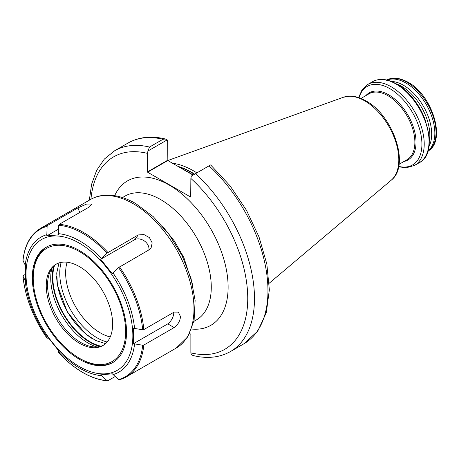 <?xml version="1.0" encoding="UTF-8"?>
<svg xmlns="http://www.w3.org/2000/svg" width="459" height="459" viewBox="0 0 459 459"><rect width="100%" height="100%" fill="white"/><g stroke="black" fill="none" stroke-linecap="round" stroke-linejoin="round"><path stroke-width="0.69" d="M411.264 96.551A41.035 23.69 60 0 1 425.803 121.727M396.278 83.842A39.841 23.002 60 0 1 401.659 86.349A39.841 23.002 60 0 1 429.314 141.062M391.332 81.444A39.841 23.002 60 0 1 403.513 85.282A39.841 23.002 60 0 1 428.918 146.541M387.063 80.084A41.035 23.69 60 0 1 405.825 82.97A41.035 23.69 60 0 1 432.154 117.59A41.035 23.69 60 0 1 427.96 150.919M162.767 226.568L174.46 241.147L183.852 257.539L192.86 285.498M167.185 139.892L147.947 150.994L149.514 147.058L162.991 139.278L165.366 139.002L167.185 139.892L167.673 141.705L167.839 160.541L193.044 175.086M172.441 163.197A83.44 48.178 60 0 1 193.589 170.88A83.44 48.178 60 0 1 196.865 172.877M147.947 150.994L147.459 153.375L147.626 172.211L190.697 197.077L190.869 178.436L191.357 176.061L195.551 173.64A115.892 66.911 60 0 1 230.481 351.537L243.953 343.757A115.892 66.911 -120 0 0 209.023 165.86L195.551 173.64M230.481 351.537C219.614 357.618 207.181 358.955 193.176 355.547L191.357 354.664L190.869 352.851L190.869 334.301L189.71 333.441M209.023 165.86L210.635 164.93L229.976 185.711L246.466 210.262L259.031 236.959L266.84 264.063L269.347 289.824L266.318 312.648L257.74 331.1L243.953 343.757M58.54 229.127L46.801 235.903L47.116 226.35A85.162 49.17 -120 0 0 22.99 260.672L25.652 265.996L25.652 281.459L22.99 276.134A85.162 49.17 -120 0 0 47.116 338.312L46.801 335.977L58.402 350.406L58.712 352.736A85.162 49.17 -120 0 0 82.838 372.49A85.162 49.17 -120 0 0 106.958 380.591L107.899 380.718L115.163 376.529M118.56 379.559A85.162 49.17 -120 0 0 142.68 345.237L143.833 345.059A85.758 49.515 60 0 1 126.443 376.799A85.758 49.515 60 0 1 119.501 379.685L118.56 379.559L112.306 373.792L100.705 374.831L106.958 380.591L107.899 380.718M143.833 345.059L174.145 327.56L167.776 323.888A9.53 5.502 120 0 0 173.76 312.699A9.53 5.502 120 0 0 173.754 312.321M174.145 327.56C177.977 324.697 180.094 321.042 180.502 316.59L178.339 312.12L174.145 312.097L143.833 329.596L142.68 329.774A85.162 49.17 -120 0 0 118.56 267.597L112.306 273.719L100.705 259.289L106.958 253.167A85.162 49.17 -120 0 0 58.712 225.312L58.402 234.865L46.801 235.903M47.633 338.191L48.235 337.841M25.566 274.155L22.95 275.991C25.188 297.317 33.243 318.098 47.122 338.335M58.712 225.312L59.228 224.348L89.539 206.848L91.748 204.043L86.653 204.048L77.938 207.881L47.633 225.38L47.116 226.35M79.43 359.299A66.607 38.453 -120 0 0 112.736 362.599A66.607 38.453 -120 0 0 122.943 309.228A66.607 38.453 -120 0 0 79.43 250.534A66.607 38.453 -120 0 0 46.13 247.235A66.607 38.453 -120 0 0 35.922 300.611A66.607 38.453 -120 0 0 79.43 359.299M118.56 267.597L149.806 249.375L151.074 248.049L152.187 242.886L149.433 237.607L143.954 234.572L138.211 234.945L106.958 253.167M142.68 329.774L133.454 328.237L133.454 343.699L142.68 345.237M22.99 260.672L23.294 260.006M59.228 352.615L58.712 352.736M119.501 379.685L126.443 376.799L176.216 348.065A85.758 49.515 -120 0 0 189.36 279.347A85.758 49.515 -120 0 0 133.334 203.773A85.758 49.515 -120 0 0 90.457 199.527C95.116 196.859 100.263 195.396 105.903 195.138C115.496 194.794 125.433 197.599 135.715 203.538L153.249 216.665L169.119 234.526L182.051 255.64L190.978 278.234L195.127 300.45L194.088 320.531L187.714 336.929L176.216 348.065M133.454 343.699L167.776 323.888M148.923 249.885A9.53 7.516 35.1 0 0 144.688 241.193A9.53 7.516 35.1 0 0 135.026 239.478L100.705 259.289M138.211 234.945L135.026 239.478M77.938 207.881L79.734 212.506M37.242 258.807A65.344 37.724 -120 0 0 33.226 278.24A65.344 37.724 -120 0 0 79.43 358.272A65.344 37.724 -120 0 0 121.624 351.026A65.344 37.724 -120 0 0 98.272 267.075A65.344 37.724 -120 0 0 37.242 258.807M114.52 361.457A66.532 38.413 60 0 1 113.539 362.053A66.532 38.413 60 0 1 80.273 358.754L79.43 358.272M33.226 278.24L33.226 277.27A66.532 38.413 60 0 1 37.317 257.482A66.532 38.413 60 0 1 47.007 246.81A66.532 38.413 60 0 1 48.011 246.265M56.635 263.914A46.927 27.092 -120 0 0 50.444 271.045A46.927 27.092 -120 0 0 49.744 272.589A46.927 27.092 -120 0 0 57.283 317.708A46.927 27.092 -120 0 0 92.586 346.792A46.927 27.092 -120 0 0 103.545 345.162M109.735 338.036A46.927 27.092 -120 0 0 98.243 284.213A46.927 27.092 -120 0 0 55.969 264.275A46.927 27.092 -120 0 0 49.13 271.803A46.927 27.092 -120 0 0 60.622 325.626A46.927 27.092 -120 0 0 102.896 345.558A46.927 27.092 -120 0 0 109.735 338.036M54.495 265.566A52.647 30.397 -120 0 0 63.738 313.979A52.647 30.397 -120 0 0 101.043 346.195M53.628 266.415A53.359 30.81 -120 0 0 63.382 314.185A53.359 30.81 -120 0 0 99.873 346.516M61.139 262.387A52.768 30.466 -120 0 0 70.686 309.968A52.768 30.466 -120 0 0 107.119 342.03M51.729 268.813A53.049 30.627 -120 0 0 96.849 346.958M67.112 262.227A48.964 28.269 -120 0 0 100.269 332.867A48.964 28.269 -120 0 0 110.246 336.935M193.922 321.34L196.475 319.866A71.466 41.258 -120 0 0 207.428 262.6A71.466 41.258 -120 0 0 160.742 199.625A71.466 41.258 -120 0 0 125.009 196.085L122.455 197.559M114.67 195.666A83.377 48.138 60 0 1 169.164 185.034A83.377 48.138 60 0 1 226.993 273.254A83.377 48.138 60 0 1 191.667 329.028M365.903 95.581A38.763 22.382 60 0 1 388.618 94.766A38.763 22.382 60 0 1 414.821 132.278A38.763 22.382 60 0 1 403.96 161.493M359.041 97.715A45.338 26.174 60 0 1 389.863 88.673A45.338 26.174 60 0 1 421.609 138.882A45.338 26.174 60 0 1 398.682 166.376M358.617 97.572L362.082 89.769L367.785 84.456A46.749 26.989 60 0 1 391.166 86.768A46.749 26.989 60 0 1 421.706 127.969A46.749 26.989 60 0 1 414.54 165.429L419.354 162.652C440.881 152.417 424.632 98.582 396.456 83.945C387.327 78.793 379.381 78.036 372.605 81.673A46.749 26.989 60 0 1 395.979 83.991A46.749 26.989 60 0 1 426.52 125.187A46.749 26.989 60 0 1 419.354 162.652M386.88 80.044A41.035 23.69 60 0 1 407.013 82.287A41.035 23.69 60 0 1 433.715 118.101A41.035 23.69 60 0 1 427.903 151.103M185.425 170.691A82.729 47.765 60 0 1 190.387 173.313A82.729 47.765 60 0 1 193.182 175.005M178.867 166.91A82.729 47.765 60 0 1 191.569 172.63A82.729 47.765 60 0 1 194.364 174.322M177.862 166.324A82.775 47.793 60 0 1 191.833 172.441A82.775 47.793 60 0 1 194.662 174.15M391.194 180.215C410.524 165.653 393.093 115.324 365.909 100.877C360.378 97.681 355.008 96.097 349.798 96.132L343.309 97.279A48.138 27.792 60 0 1 364.767 100.877A48.138 27.792 60 0 1 395.503 141.028A48.138 27.792 60 0 1 391.194 180.215L269.215 283.214M360.963 98.438L368.938 93.831A38.057 21.969 60 0 1 387.964 95.719A38.057 21.969 60 0 1 412.825 129.249A38.057 21.969 60 0 1 406.99 159.743L399.014 164.351M162.991 139.278A115.892 66.911 -120 0 0 128.061 143.019C138.928 136.937 151.361 135.6 165.366 139.002M128.061 143.019L114.584 150.799A115.892 66.911 60 0 1 149.514 147.058M147.459 153.375A111.13 64.162 -120 0 0 90.945 199.252M190.869 352.851A111.13 64.162 -120 0 0 247.745 298.482A111.13 64.162 -120 0 0 190.869 178.436M167.839 160.541L147.626 172.211M167.673 160.248L147.459 171.918M58.333 350.779A77.932 44.993 -120 0 0 79.883 368.29A77.932 44.993 -120 0 0 101.433 375.663M79.43 243.23A75.551 43.616 -120 0 0 26.014 274.075A75.551 43.616 -120 0 0 79.43 366.603A75.551 43.616 -120 0 0 132.852 335.759A75.551 43.616 -120 0 0 79.43 243.23M101.433 258.537A77.932 44.993 -120 0 0 79.883 241.027A77.932 44.993 -120 0 0 58.333 233.654M46.738 234.687A77.932 44.993 -120 0 0 25.188 265.348M25.188 280.81A77.932 44.993 -120 0 0 46.738 336.349M90.457 199.527L40.685 228.261A85.758 49.515 60 0 1 47.633 225.38M59.228 224.348A85.758 49.515 60 0 1 83.567 232.512A85.758 49.515 60 0 1 107.899 252.444M119.501 266.874A85.758 49.515 60 0 1 143.833 329.596M113.029 374.624A77.932 44.993 -120 0 0 134.579 343.969M134.579 328.506A77.932 44.993 -120 0 0 113.029 272.962M56.629 276.066A52.768 30.466 -120 0 0 93.022 339.092M398.596 166.812L406.324 167.764L414.54 165.429M427.53 151.327C446.917 141.711 432.533 95.088 407.965 82.195C397.31 76.343 389.966 77.961 386.495 80.256M114.584 150.799L104.388 159.026L96.66 170.335L91.622 184.208L89.339 200.176M343.309 97.279L167.822 160.53M367.785 84.456L372.605 81.673M58.723 352.764C66.44 361.095 74.524 367.711 82.97 372.61C91.444 377.493 99.609 380.224 107.469 380.821M40.685 228.261C30.546 234.388 24.631 245.117 22.95 260.448M58.976 262.938L56.744 273.002L57.421 285.28L67.289 311.931L85.437 333.802L95.73 340.526L105.559 343.625M114.239 361.646L113.539 362.053M47.707 246.408L47.007 246.81"/></g></svg>
